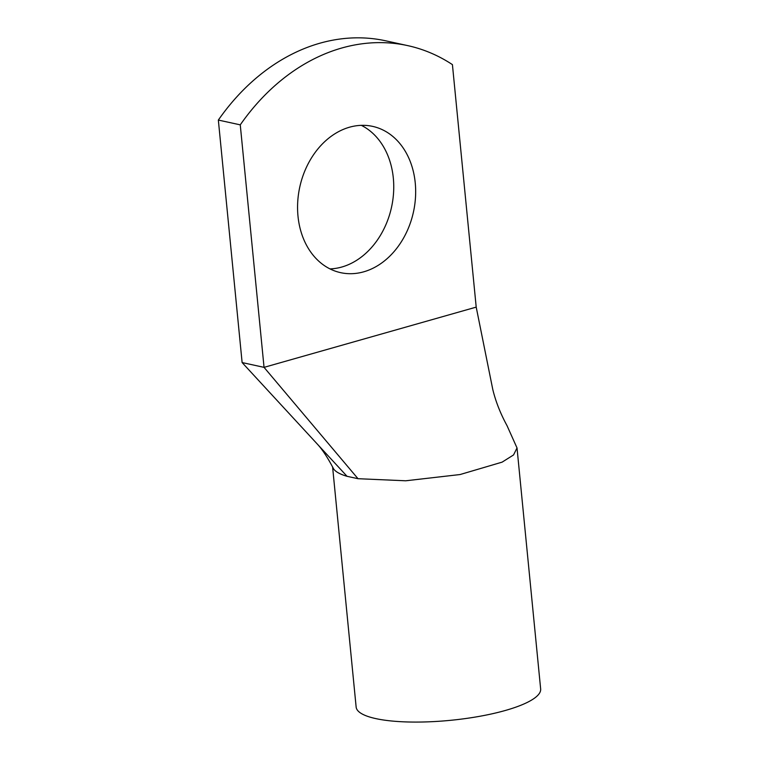<?xml version="1.0" encoding="UTF-8"?>
<svg xmlns="http://www.w3.org/2000/svg" width="759" height="759" viewBox="0 0 759 759"><rect width="100%" height="100%" fill="white"/><g stroke="black" fill="none" stroke-linecap="round" stroke-linejoin="round"><path stroke-width="1.14" d="M218.345 120.064L242.121 362.565L264.047 367.356L476.206 307.12L452.421 64.619A213.924 166.249 102.3 0 0 407.687 45.616A213.924 166.249 102.3 0 0 240.261 124.855L218.345 120.064A213.924 166.249 102.3 0 1 385.771 40.825L407.687 45.616M476.206 307.12L492.762 389.376C495.646 401.369 500.399 413.475 507.031 425.666L517.021 447.952L513.539 454.954L502.107 462.146L460.096 474.536L405.714 480.789L358.001 478.701L264.047 367.356L240.261 124.855M329.975 268.895A74.875 58.187 102.3 0 0 393.323 178.09A74.875 58.187 102.3 0 0 361.341 125.349M415.239 182.872A74.875 58.187 102.3 0 0 372.603 126.373A74.875 58.187 102.3 0 0 297.993 216.163A74.875 58.187 102.3 0 0 340.639 272.661A74.875 58.187 102.3 0 0 415.239 182.872M242.121 362.565L347.043 476.31L358.001 478.701M316.958 443.692C321.37 448.351 326.038 455.115 330.962 463.986L333.751 469.109C335.848 471.937 340.279 474.337 347.043 476.31M517.021 447.952L540.655 688.963A92.702 22.419 174.4 0 1 457.127 719.617A92.702 22.419 174.4 0 1 357.375 710.12A92.702 22.419 174.4 0 1 356.142 707.056L332.613 467.108"/></g></svg>
